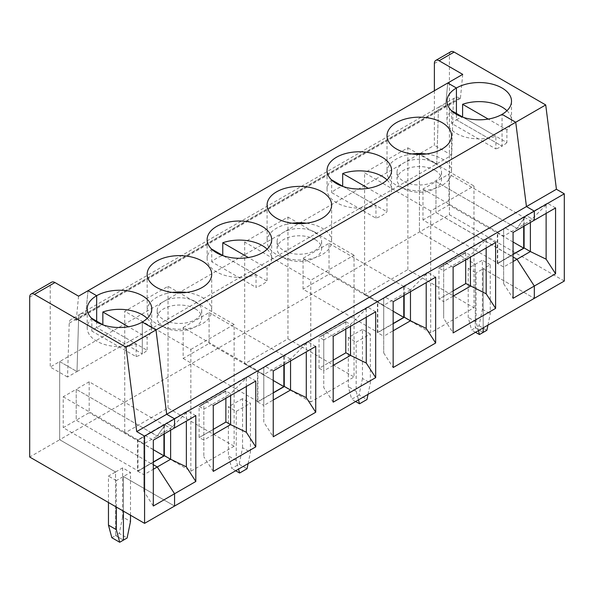 <?xml version="1.0" encoding="UTF-8"?>
<svg xmlns="http://www.w3.org/2000/svg" width="594" height="594" viewBox="0 0 594 594"><rect width="100%" height="100%" fill="white"/><g stroke="black" fill="none" stroke-linecap="round" stroke-linejoin="round"><path stroke-width="0.45" stroke-dasharray="2.97 2.23" d="M487.934 325.126L490.258 313.788L490.258 264.724L483.174 268.815L483.174 327.873L483.174 268.815L534.318 298.344L483.174 268.815L476.091 272.906L476.091 321.97L478.408 330.62M475.304 264.271L475.304 327.873L483.174 332.417L475.304 327.873L471.599 330.019L468.221 317.426L468.221 268.362L482.387 260.187L482.387 309.251L479.016 325.735L475.304 327.873L475.304 264.271L419.438 232.016L475.304 264.271M490.258 264.724L482.387 260.187M564.3 281.036L449.42 214.709L59.682 439.723L59.682 361.583L76.99 371.577L451.7 155.242L453.356 101.425L78.646 317.76L76.99 371.577L67.545 377.027L69.208 323.21A8.903 5.138 -120 0 1 71.042 319.386L80.487 313.936A8.903 5.138 -120 0 0 78.646 317.76L76.99 371.577L59.682 361.583L50.238 367.033L67.545 377.027M462.719 74.376L460.402 98.478L459.645 98.04A8.903 5.138 -120 0 0 455.197 97.602A8.903 5.138 -120 0 0 453.356 101.425M434.385 90.726L434.385 145.248L419.438 153.876L419.438 232.016L419.438 153.876L59.682 361.583L59.682 439.723L29.7 457.031M451.7 155.242L434.385 145.248M450.801 51.737A6.675 3.854 -120 0 0 449.42 54.797L449.42 214.709M436.746 163.87L438.402 110.061A8.903 5.138 -120 0 1 440.243 106.237A8.903 5.138 -120 0 0 438.402 110.061L436.746 163.87L419.438 153.876L436.746 163.87M460.402 98.478L445.448 107.113L444.698 106.675A8.903 5.138 -120 0 0 440.243 106.237L455.197 97.602M555.568 207.937L547.341 203.193L504.848 227.725L503.63 229.455L503.63 266.996L497.497 263.454L510.87 255.732L513.075 257.002L510.87 255.732L513.075 254.462M530.383 222.475L530.383 220.656L517.01 228.386L526.098 215.459L534.318 220.203L526.098 215.459L517.01 228.386L510.87 224.836L524.25 216.936M482.387 309.251L490.258 313.788M497.727 263.135L497.727 232.247L510.714 224.747L435.959 181.586L435.959 212.481L435.959 181.586L448.945 174.094L448.945 204.989L435.959 212.481L510.714 255.643L497.727 263.135L422.98 219.98L422.98 189.085L435.959 181.586L510.714 224.747L523.7 217.248L448.945 174.094M506.957 110.722A32.269 18.629 180 0 1 511.508 120.255A32.269 18.629 180 0 1 506.89 129.863L488.209 119.075M513.075 254.277L497.497 263.454M513.075 242.01L448.945 204.989M524.094 216.84L524.094 226.114M510.714 224.747L497.334 232.291L510.714 224.747M523.7 226.336L523.7 217.248M524.25 248.01L510.714 255.821L435.959 212.481L422.98 219.98M546.124 213.387L546.124 204.923L547.341 203.193M506.89 129.863L506.89 142.582L462.6 117.011A32.269 18.629 180 0 0 456.422 119.802L456.422 113.447L456.422 119.802L502.056 146.154L456.422 119.802A32.269 18.629 180 0 0 451.589 123.374L495.879 148.946L495.879 136.226A32.269 18.629 180 0 1 463.357 136.479A32.269 18.629 180 0 1 446.97 120.255A32.269 18.629 180 0 1 451.522 110.722M506.89 142.582A32.269 18.629 180 0 1 502.056 146.154L502.056 114.352L502.056 146.154A32.269 18.629 180 0 1 495.879 148.946M479.016 325.735L486.88 330.279M524.25 248.188L497.497 263.632M546.124 204.923L530.383 220.656L524.25 217.114M459.645 98.04L84.942 314.382L85.692 314.813L445.448 107.113L447.765 83.004L445.448 107.113L444.698 106.675A8.903 5.138 -120 0 0 440.243 106.237L80.487 313.936A8.903 5.138 -120 0 0 78.646 317.76L69.208 323.21M153.319 461.984L137.971 470.842L63.224 427.68L76.203 420.188L150.958 463.528L137.578 471.25L137.578 439.991L163.937 424.955L89.189 381.801L89.189 412.689L76.203 420.188L76.203 389.293L150.958 432.454L137.971 439.946L137.971 470.842M164.493 455.709L151.114 463.431L153.319 464.708L151.114 463.431L137.734 471.339L153.319 462.162M164.493 455.895L151.114 463.617L76.203 420.188L76.203 389.293L63.224 396.792L63.224 427.68M137.734 471.161L143.874 474.703L153.319 469.253M108.464 502.502L108.464 476.061L115.548 471.978L59.682 439.723L115.548 471.978L115.548 535.58L111.843 537.719M116.335 507.046L116.335 480.605L123.418 476.522L174.562 506.051L123.418 476.522L123.418 511.137L123.418 476.522L130.502 472.43L122.631 467.886L115.548 471.978L115.548 535.58L123.418 540.124L115.548 535.58L119.253 533.434L127.123 537.978M75.497 319.832L84.942 314.382A8.903 5.138 -120 0 0 80.487 313.936A8.903 5.138 -120 0 1 84.942 314.382L85.692 314.813L76.247 320.263L75.497 319.832A8.903 5.138 -120 0 0 71.042 319.386M88.009 290.711L85.692 314.813L88.009 290.711M96.666 321.146L96.666 327.509L142.3 353.861A32.269 18.629 180 0 1 136.115 356.645L91.832 331.081A32.269 18.629 180 0 1 96.666 327.509A32.269 18.629 180 0 1 102.844 324.718L147.134 350.289A32.269 18.629 180 0 1 142.3 353.861L142.3 322.059L142.3 353.861L96.666 327.509L96.666 321.146M143.874 437.154L145.092 435.424L166.335 423.158L174.562 427.91L166.335 423.158L157.254 436.085L143.874 443.807L143.874 491.409L143.874 437.154L143.874 443.807L137.734 440.087L151.114 432.358L157.254 436.085L151.114 432.543L164.493 424.821L170.627 428.363L170.627 430.182M164.493 424.821L137.734 440.265M29.7 297.119L50.238 285.261A6.675 3.854 60 0 1 51.619 282.202M78.564 296.161L76.247 320.263M50.238 285.261L50.238 367.033M103.386 325.029L136.115 343.926A32.269 18.629 180 0 1 103.601 344.178A32.269 18.629 180 0 1 87.214 327.962A32.269 18.629 180 0 1 91.766 318.421M91.832 318.354L91.832 331.081M136.115 343.926L136.115 356.645M63.224 396.792L137.971 439.946M145.092 435.424L153.319 440.176M153.319 506.014L143.874 491.409M116.335 480.605L108.464 476.061M453.118 267.085L444.891 262.34L443.673 264.07L443.673 318.325L453.118 332.922M486.167 248.01L486.167 239.538L470.426 255.279L465.859 252.643L439.107 268.087L443.673 270.723L470.426 255.279L470.426 257.091M453.118 296.161L443.673 301.618L443.673 318.325M370.337 333.962L362.466 329.418L362.466 378.482L370.337 383.026L370.337 333.962L356.17 342.137L356.17 391.201L358.494 399.859M368.02 394.357L370.337 383.026M362.466 378.482L359.095 394.965L366.966 399.51M475.527 332.284L471.599 330.019M497.497 232.558L503.63 236.108L517.01 228.386L510.87 224.836L497.497 232.38M404.328 317.241L393.154 323.693M430.687 210.981L364.59 172.824L364.59 294.572L407.87 269.587L473.967 307.751L430.687 332.737L430.687 210.981L473.967 185.996L473.967 307.751M430.687 332.737L364.59 294.572M404.328 317.426L377.42 332.781L377.42 301.522L404.172 286.078L404.172 295.344M393.154 323.515L377.814 332.373L303.059 289.211L303.059 258.323L329.024 243.325L329.024 274.22L303.059 289.211M403.779 295.574L403.779 286.486L377.814 301.477L377.814 332.373M387.043 179.952A32.269 18.629 180 0 1 391.594 189.493A32.269 18.629 180 0 1 386.976 199.101L386.976 211.82L342.686 186.249A32.269 18.629 180 0 0 331.667 192.612L375.957 218.176A32.269 18.629 180 0 0 386.976 211.82M386.976 199.101L368.287 188.313M465.703 252.368L438.951 267.812L465.703 252.368L465.703 259.816M443.673 264.07L443.673 301.618L439.107 298.982L465.859 283.717L438.951 299.072L438.951 267.812M435.647 277.175L427.42 272.423L426.202 274.153L426.202 282.625M393.154 301.707L384.927 296.955L427.42 272.423M497.334 263.543L497.334 232.291M426.202 274.153L410.469 289.894L410.469 291.713M410.469 289.894L383.717 305.338L377.576 301.797L404.328 286.353L410.469 289.894M503.63 229.455L503.63 283.709L503.63 266.996L513.075 261.546M343.228 186.561L375.957 205.457A32.269 18.629 180 0 1 343.436 205.71A32.269 18.629 180 0 1 327.049 189.493A32.269 18.629 180 0 1 331.601 179.952M375.957 205.457L375.957 218.176M331.667 179.885L331.667 192.612M463.149 117.33L495.879 136.226M377.42 301.522L404.172 286.078M412.154 153.965A32.269 18.629 0 0 0 387.006 172.141A32.269 18.629 0 0 0 396.458 185.313A32.269 18.629 0 0 0 431.63 189.352A32.269 18.629 0 0 0 451.551 172.141A32.269 18.629 0 0 0 426.403 153.965M435.016 163.053A22.253 12.853 0 0 0 410.766 160.269A22.253 12.853 0 0 0 397.022 172.141A22.253 12.853 0 0 0 419.282 184.986A22.253 12.853 0 0 0 441.535 172.141A22.253 12.853 0 0 0 435.016 163.053M503.63 283.709L513.075 298.307M407.87 269.587L407.87 147.832L364.59 172.824M407.87 147.832L473.967 185.996M435.016 170.322A22.253 12.853 0 0 0 410.766 167.538A22.253 12.853 0 0 0 397.022 179.41A22.253 12.853 0 0 0 419.282 192.256A22.253 12.853 0 0 0 441.535 179.41A22.253 12.853 0 0 0 435.016 170.322M486.167 239.538L487.384 237.808L444.891 262.34M513.075 232.469L504.848 227.725M384.927 296.955L383.717 298.685L383.717 336.234L393.154 330.784M383.717 298.685L383.717 352.94L383.717 336.234L377.576 332.692M451.589 110.655L451.589 123.374M383.717 352.94L393.154 367.545M403.779 286.486L329.024 243.325M393.154 311.249L329.024 274.22M377.814 301.477L303.059 258.323M333.197 360.127L345.946 352.769M333.197 365.399L323.752 370.849L323.752 387.563L323.752 333.308L323.752 339.954L350.505 324.51L350.505 326.329M319.193 368.213L323.752 370.849L323.752 339.954L319.193 337.14L345.946 321.696L319.193 337.14M244.676 242.055L244.676 363.81L287.949 338.825L287.949 217.07L244.676 242.055L310.773 280.219L354.046 255.227L354.046 376.982L310.773 401.967L310.773 280.219M242.545 447.72L242.545 398.656L250.416 403.192L250.416 452.257L242.545 447.72L239.174 464.204L231.757 468.488L228.386 455.895L228.386 406.831L236.256 411.375L250.416 403.192M366.246 317.241L366.246 308.776L367.463 307.039L324.97 331.571L323.752 333.308M345.946 321.696L350.505 324.51L366.246 308.776M235.692 470.752L231.757 468.488M239.174 464.204L247.045 468.748M287.949 217.07L354.046 255.227M287.949 338.825L354.046 376.982M236.256 411.375L236.256 460.439L238.573 469.089M248.099 463.595L250.416 452.257M315.726 346.406L307.499 341.661L306.289 343.391L306.289 351.856M273.24 370.938L265.013 366.194L307.499 341.661M345.946 352.947L319.03 368.302L319.03 337.05M345.79 321.606L345.79 329.054M306.289 343.391L290.548 359.125L290.548 360.944M290.548 359.125L263.795 374.576L257.655 371.027L284.407 355.583L290.548 359.125M223.307 255.799L256.036 274.695A32.269 18.629 180 0 1 223.515 274.948A32.269 18.629 180 0 1 207.128 258.724A32.269 18.629 180 0 1 211.679 249.19M256.036 274.695L256.036 287.414A32.269 18.629 180 0 0 267.055 281.051L222.765 255.479A32.269 18.629 180 0 0 211.746 261.843L256.036 287.414M267.122 249.19A32.269 18.629 180 0 1 271.673 258.724A32.269 18.629 180 0 1 267.055 268.332L267.055 281.051M211.746 249.124L211.746 261.843M284.407 355.405L257.499 370.76L284.407 355.583M183.138 327.554L209.103 312.563L209.103 343.458L183.138 358.449L183.138 327.554L257.893 370.715L257.893 401.603L183.138 358.449M292.241 223.203A32.269 18.629 0 0 0 267.092 241.372A32.269 18.629 0 0 0 276.544 254.551A32.269 18.629 0 0 0 311.709 258.59A32.269 18.629 0 0 0 331.63 241.372A32.269 18.629 0 0 0 306.482 223.203M315.095 232.291A22.253 12.853 0 0 0 290.845 229.499A22.253 12.853 0 0 0 277.101 241.372A22.253 12.853 0 0 0 299.361 254.225A22.253 12.853 0 0 0 321.614 241.372A22.253 12.853 0 0 0 315.095 232.291M315.095 239.56A22.253 12.853 0 0 0 290.845 236.768A22.253 12.853 0 0 0 277.101 248.641A22.253 12.853 0 0 0 299.361 261.494A22.253 12.853 0 0 0 321.614 248.641A22.253 12.853 0 0 0 315.095 239.56M345.946 321.874L319.193 337.325M284.407 386.479L273.24 392.931M310.773 401.967L244.676 363.81M284.407 386.657L257.499 402.012L257.499 370.76M284.251 364.582L284.251 355.309M273.24 392.745L257.893 401.603M257.893 370.715L283.858 355.724L209.103 312.563M283.858 364.805L283.858 355.724M267.055 268.332L248.366 257.544M362.466 329.418L348.307 337.592L356.17 342.137M468.221 268.362L476.091 272.906M242.545 398.656L228.386 406.831M234.133 446.22L190.852 471.205L124.755 433.041L168.035 408.056L234.133 446.22L234.133 324.465L168.035 286.301L124.755 311.293L124.755 433.041M495.604 242.552L487.384 237.808M497.727 232.247L422.98 189.085M476.091 321.97L468.221 317.426M453.118 290.897L439.107 298.982M359.095 394.965L351.678 399.25L348.307 386.657L348.307 337.592M265.013 366.194L263.795 367.924L263.795 405.464L273.24 400.014M257.655 401.923L263.795 405.464L263.795 422.178L273.24 436.776M333.197 402.16L323.752 387.563M333.197 336.323L324.97 331.571M375.69 311.791L367.463 307.039M195.812 415.644L187.585 410.892L186.368 412.622L186.368 421.094M186.368 412.622L170.627 428.363L157.254 436.085L166.335 423.158L187.585 410.892M164.493 424.636L164.33 433.813M89.189 381.801L76.203 389.293L150.958 432.454L164.33 424.547M263.795 367.924L263.795 422.178M147.201 318.421A32.269 18.629 180 0 1 151.752 327.962A32.269 18.629 180 0 1 147.134 337.57L147.134 350.289M172.319 292.434A32.269 18.629 0 0 0 147.171 310.61A32.269 18.629 0 0 0 156.623 323.782A32.269 18.629 0 0 0 191.788 327.821A32.269 18.629 0 0 0 211.716 310.61A32.269 18.629 0 0 0 186.568 292.434M195.181 301.522A22.253 12.853 0 0 0 170.923 298.737A22.253 12.853 0 0 0 157.187 310.61A22.253 12.853 0 0 0 179.44 323.455A22.253 12.853 0 0 0 201.7 310.61A22.253 12.853 0 0 0 195.181 301.522M195.181 308.791A22.253 12.853 0 0 0 170.923 306.007A22.253 12.853 0 0 0 157.187 317.879A22.253 12.853 0 0 0 179.44 330.724A22.253 12.853 0 0 0 201.7 317.879A22.253 12.853 0 0 0 195.181 308.791M190.852 471.205L190.852 349.45L124.755 311.293M190.852 349.45L234.133 324.465M199.116 437.54L226.024 422.186L199.116 437.54L199.116 406.281L203.831 409.192L230.591 393.748L230.591 395.559M199.272 406.378L225.869 390.837L225.869 398.292M225.869 390.837L199.116 406.281M213.276 434.63L203.831 440.087L203.831 402.539L203.831 456.793L203.831 440.087L199.272 437.63M246.324 386.479L246.324 378.007L230.591 393.748L226.024 391.112L199.272 406.556M246.324 378.007L247.542 376.277L205.049 400.809L203.831 402.539M213.276 471.391L203.831 456.793M213.276 405.554L205.049 400.809M255.769 381.029L247.542 376.277M213.276 429.365L199.272 437.451M168.035 408.056L168.035 286.301M130.502 515.228L130.502 472.43M122.631 467.886L122.631 516.951L130.502 521.495M147.134 337.57L128.453 326.782M163.937 434.043L163.937 424.955M153.319 449.717L89.189 412.689M236.256 460.439L228.386 455.895M122.631 516.951L119.253 533.434M273.24 380.479L209.103 343.458M356.17 391.201L348.307 386.657M355.613 401.522L351.678 399.25M434.385 63.469L449.42 54.797M511.508 120.255L511.508 101.18M87.214 327.962L87.214 308.88M391.594 189.493L391.594 170.411M327.049 189.493L327.049 170.411M446.97 120.255L446.97 101.18M271.673 258.724L271.673 239.649M207.128 258.724L207.128 239.649M387.006 135.796L387.006 172.141M451.551 135.796L451.551 172.141M397.022 172.141L397.022 179.41M441.535 172.141L441.535 179.41M267.092 205.027L267.092 241.372M331.63 205.027L331.63 241.372M277.101 241.372L277.101 248.641M321.614 241.372L321.614 248.641M151.752 327.962L151.752 308.88M147.171 274.265L147.171 310.61M211.716 274.265L211.716 310.61M157.187 310.61L157.187 317.879M201.7 310.61L201.7 317.879"/><path stroke-width="0.89" d="M478.408 330.62L479.462 334.556L483.174 332.417L483.174 327.873L483.174 332.417L486.88 330.279L487.934 325.126M153.319 469.253L157.254 466.981L174.562 493.748L174.562 506.051L564.3 281.036L564.3 193.807L556.43 189.263L545.715 104.938L454.135 52.072A6.675 3.854 -120 0 0 450.801 51.737L435.773 60.417A6.675 3.854 -120 0 0 434.385 63.469L434.385 90.726M564.3 193.807L534.318 211.115L526.455 206.578L515.733 122.245L502.056 114.352A32.269 18.629 180 0 1 466.891 118.392A32.269 18.629 180 0 1 446.97 101.18A32.269 18.629 180 0 1 456.422 88.001L447.765 83.004L88.009 290.711L96.666 295.708A32.269 18.629 180 0 1 131.831 291.669A32.269 18.629 180 0 1 151.752 308.88A32.269 18.629 180 0 1 142.3 322.059L155.977 329.952L166.691 414.278L174.562 418.822L534.318 211.115L534.318 220.203L555.568 207.937L555.568 273.775L534.318 286.041L534.318 298.344L534.318 286.041L513.075 298.307L513.075 232.469L534.318 220.203L534.318 211.115L526.455 206.578L515.733 122.245L502.056 114.352A32.269 18.629 0 0 0 511.508 101.18A32.269 18.629 0 0 0 491.587 83.962A32.269 18.629 0 0 0 456.422 88.001L447.765 83.004L462.719 74.376L439.107 60.744A6.675 3.854 -120 0 0 435.773 60.417M488.209 119.075L462.6 104.292A32.269 18.629 180 0 1 506.957 110.722M513.075 242.01L523.7 248.144L513.075 254.277M524.094 226.114L524.094 248.099M523.7 248.144L523.7 226.336M555.568 273.775L546.124 259.177L546.124 213.387M462.6 104.292L462.6 117.011M136.717 431.586L144.58 436.13L144.58 523.359L29.7 457.031L29.7 297.119A6.675 3.854 60 0 1 31.081 294.06L51.619 282.202A6.675 3.854 60 0 1 54.96 282.536L78.564 296.161L88.009 290.711L96.666 295.708A32.269 18.629 180 0 0 87.214 308.88A32.269 18.629 180 0 0 107.135 326.099A32.269 18.629 180 0 0 142.3 322.059L155.977 329.952L166.691 414.278L136.717 431.586L125.995 347.26L545.715 104.938M456.422 88.001L456.422 113.447L456.422 88.001M144.58 436.13L174.562 418.822L166.691 414.278L556.43 189.263M513.075 261.546L517.01 259.274L534.318 286.041L517.01 259.274L513.075 257.002L517.01 259.274L530.383 251.552L524.25 248.01L513.075 254.462M546.124 259.177L530.383 251.552L530.383 222.475M144.58 523.359L174.562 506.051L174.562 493.748L195.812 481.482L195.812 415.644L174.562 427.91L174.562 418.822L174.562 427.91L153.319 440.176L153.319 506.014L174.562 493.748L157.254 466.981L153.319 464.708L157.254 466.981L170.627 459.259L164.493 455.709L153.319 462.162M116.335 507.046L116.335 529.67L119.706 542.263L111.843 537.719L108.464 525.133L108.464 502.502M130.502 515.228L130.502 521.495L127.123 537.978L123.418 540.124L123.418 511.137L123.418 540.124L119.706 542.263M96.666 295.708L96.666 321.146L96.666 295.708M31.081 294.06A6.675 3.854 60 0 1 34.422 294.386L54.96 282.536M91.766 318.421A32.269 18.629 180 0 1 91.832 318.354L103.386 325.029M125.995 347.26L34.422 294.386M116.335 529.67L108.464 525.133M453.118 332.922L453.118 267.085L495.604 242.552L495.604 308.39L453.118 332.922M470.426 257.091L470.426 286.167L453.118 296.161M486.167 248.01L486.167 293.792L465.859 283.531L453.118 290.897M486.167 293.792L495.604 308.39M358.494 399.859L359.548 403.794L366.966 399.51L368.02 394.357M479.462 334.556L475.527 332.284M393.154 323.693L404.328 317.241L410.469 320.79L410.469 291.713M404.172 317.337L404.172 295.344M403.779 295.574L403.779 317.382L393.154 323.515M368.287 188.313L342.686 173.53L342.686 186.249M342.686 173.53A32.269 18.629 180 0 1 382.142 176.321A32.269 18.629 180 0 1 387.043 179.952M465.703 259.816L465.703 283.628M393.154 301.707L435.647 277.175L435.647 343.013L393.154 367.545L393.154 301.707M426.202 282.625L426.202 328.408L410.469 320.79L393.154 330.784M331.601 179.952A32.269 18.629 180 0 1 331.667 179.885L343.228 186.561M382.142 157.239A32.269 18.629 180 0 1 391.594 170.411A32.269 18.629 180 0 1 359.318 189.041A32.269 18.629 180 0 1 327.049 170.411A32.269 18.629 180 0 1 346.97 153.2A32.269 18.629 180 0 1 382.142 157.239M451.522 110.722A32.269 18.629 180 0 1 451.589 110.655L463.149 117.33M426.403 153.965A32.269 18.629 0 0 0 412.154 153.965M315.726 346.406L315.726 412.243L273.24 436.776L273.24 370.938L315.726 346.406M375.69 311.791L375.69 377.628L333.197 402.16L333.197 336.323L375.69 311.791M255.769 381.029L255.769 446.866L213.276 471.391L213.276 405.554L255.769 381.029M426.202 328.408L435.647 343.013M403.779 317.382L393.154 311.249M350.505 326.329L350.505 355.405L345.946 352.769L333.197 360.127M366.246 317.241L366.246 363.031L350.505 355.405L333.197 365.399M238.573 469.089L239.627 473.024L247.045 468.748L248.099 463.595M239.627 473.024L235.692 470.752M345.79 329.054L345.79 352.858M290.548 360.944L290.548 390.02L284.407 386.479L273.24 392.931M306.289 351.856L306.289 397.646L290.548 390.02L273.24 400.014M211.679 249.19A32.269 18.629 180 0 1 211.746 249.124L223.307 255.799M248.366 257.544L222.765 242.76A32.269 18.629 180 0 1 262.221 245.552A32.269 18.629 180 0 1 267.122 249.19M262.221 226.47A32.269 18.629 180 0 1 271.673 239.649A32.269 18.629 180 0 1 239.404 258.279A32.269 18.629 180 0 1 207.128 239.649A32.269 18.629 180 0 1 227.049 222.431A32.269 18.629 180 0 1 262.221 226.47M222.765 242.76L222.765 255.479M306.482 223.203A32.269 18.629 0 0 0 292.241 223.203M284.251 386.568L284.251 364.582M283.858 364.805L283.858 386.612L273.24 392.745M306.289 397.646L315.726 412.243M396.458 148.968A32.269 18.629 0 0 0 431.63 153.007A32.269 18.629 0 0 0 451.551 135.796A32.269 18.629 0 0 0 419.282 117.167A32.269 18.629 0 0 0 387.006 135.796A32.269 18.629 0 0 0 396.458 148.968M276.544 218.206A32.269 18.629 0 0 0 311.709 222.245A32.269 18.629 0 0 0 331.63 205.027A32.269 18.629 0 0 0 299.361 186.397A32.269 18.629 0 0 0 267.092 205.027A32.269 18.629 0 0 0 276.544 218.206M156.623 287.437A32.269 18.629 0 0 0 191.788 291.476A32.269 18.629 0 0 0 211.716 274.265A32.269 18.629 0 0 0 179.44 255.635A32.269 18.629 0 0 0 147.171 274.265A32.269 18.629 0 0 0 156.623 287.437M366.246 363.031L375.69 377.628M186.368 421.094L186.368 466.877L195.812 481.482M186.368 466.877L170.627 459.259L170.627 430.182M164.33 455.806L164.33 433.813M128.453 326.782L102.844 311.999A32.269 18.629 180 0 1 147.201 318.421M102.844 311.999L102.844 324.718M186.568 292.434A32.269 18.629 0 0 0 172.319 292.434M225.869 398.292L225.869 422.096M213.276 429.365L226.024 422L230.591 424.636L213.276 434.63M230.591 395.559L230.591 424.636L246.324 432.261L255.769 446.866M246.324 432.261L246.324 386.479M153.319 449.717L163.937 455.85L163.937 434.043M163.937 455.85L153.319 461.984M283.858 386.612L273.24 380.479M359.548 403.794L355.613 401.522M439.107 60.744L454.135 52.072"/></g></svg>
